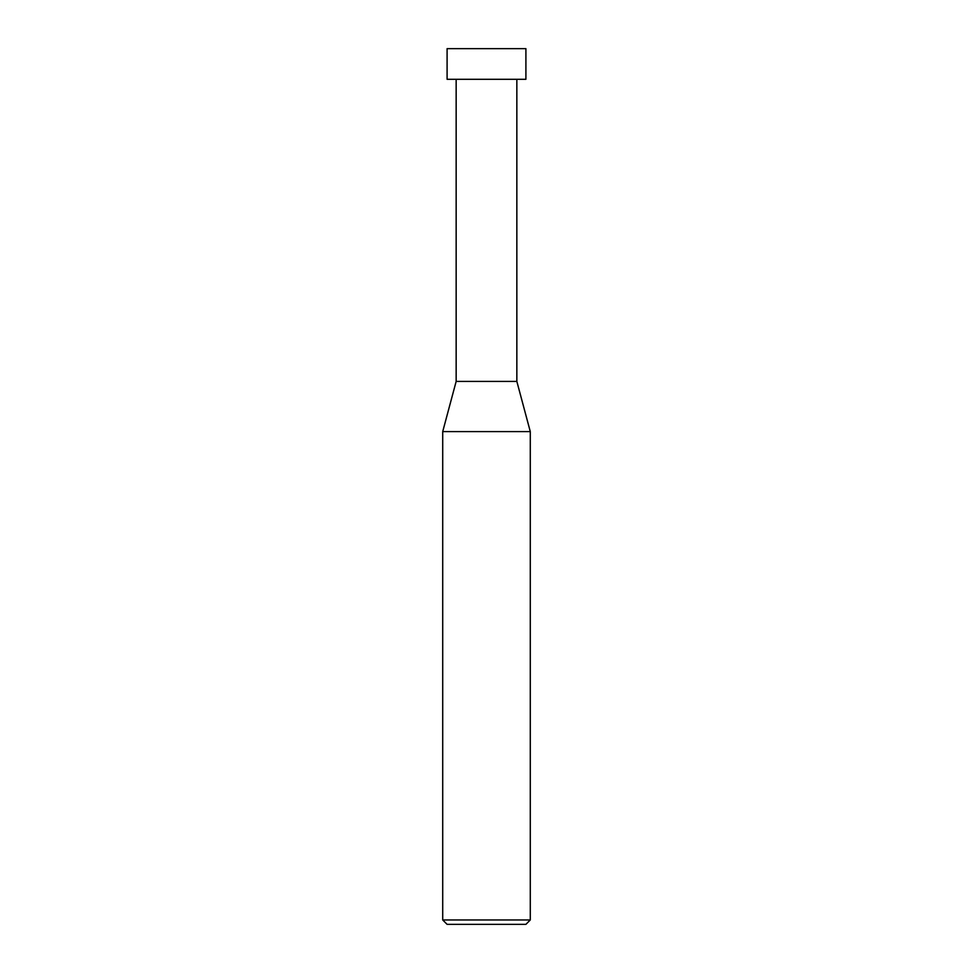 <?xml version="1.0" encoding="UTF-8"?>
<svg xmlns="http://www.w3.org/2000/svg" width="973" height="973" viewBox="0 0 973 973"><rect width="100%" height="100%" fill="white"/><g stroke="black" fill="none" stroke-linecap="round" stroke-linejoin="round"><path stroke-width="1.46" d="M442.715 919.971L447.094 924.35L525.907 924.35L530.285 919.971L530.285 431.598L442.715 431.598L442.715 919.971L530.285 919.971M442.715 431.598L456.155 381.416L456.155 79.3M516.845 79.3L516.845 381.416L530.285 431.598M516.845 381.416L456.155 381.416L516.845 381.416M525.907 79.3L525.907 48.65L447.094 48.65L447.094 79.3L525.907 79.3"/></g></svg>
